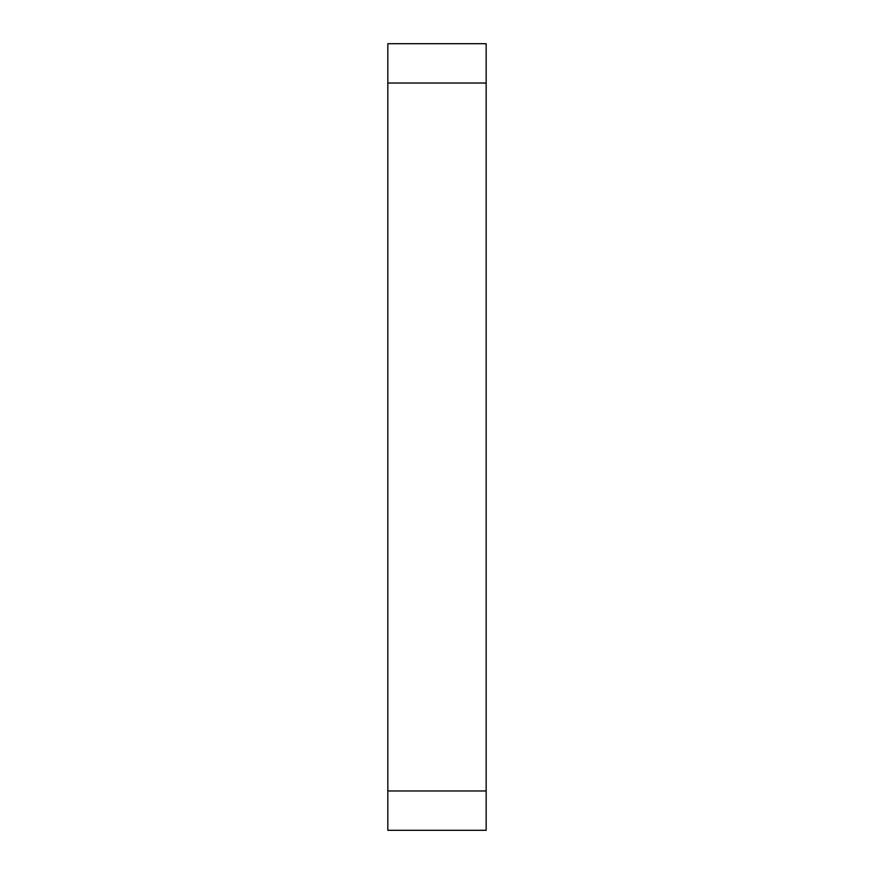<?xml version="1.0" encoding="UTF-8"?>
<svg xmlns="http://www.w3.org/2000/svg" width="874" height="874" viewBox="0 0 874 874"><rect width="100%" height="100%" fill="white"/><g stroke="black" fill="none" stroke-linecap="round" stroke-linejoin="round"><path stroke-width="1.31" d="M486.163 83.03L387.838 83.03L387.838 43.7L486.163 43.7L486.163 830.3L387.838 830.3L387.838 790.97L486.163 790.97M387.838 83.03L387.838 790.97"/></g></svg>
